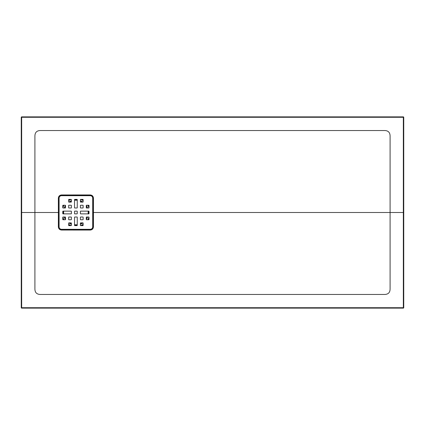 <?xml version="1.0" encoding="UTF-8"?>
<svg xmlns="http://www.w3.org/2000/svg" width="425" height="425" viewBox="0 0 425 425"><rect width="100%" height="100%" fill="white"/><g stroke="black" fill="none" stroke-linecap="round" stroke-linejoin="round"><path stroke-width="0.64" d="M74.529 217.281L74.529 225.34A0.271 0.271 0 0 0 74.8 225.617L76.983 225.617A0.271 0.271 0 0 0 77.26 225.34L77.26 217.281A0.271 0.271 0 0 0 76.983 217.01L74.8 217.01A0.271 0.271 0 0 0 74.529 217.281M76.983 207.99L74.8 207.99A0.271 0.271 0 0 1 74.529 207.719L74.529 199.66A0.271 0.271 0 0 1 74.8 199.383L76.983 199.383A0.271 0.271 0 0 1 77.26 199.66L77.26 207.719A0.271 0.271 0 0 1 76.983 207.99M65.237 217.01L63.054 217.01A0.271 0.271 0 0 0 62.778 217.281L62.778 219.465A0.271 0.271 0 0 0 63.054 219.741L65.237 219.741A0.271 0.271 0 0 0 65.508 219.465L65.508 217.281A0.271 0.271 0 0 0 65.237 217.01M86.546 207.99L88.735 207.99A0.271 0.271 0 0 0 89.006 207.719L89.006 205.535A0.271 0.271 0 0 0 88.735 205.259L86.546 205.259A0.271 0.271 0 0 0 86.275 205.535L86.275 207.719A0.271 0.271 0 0 0 86.546 207.99M80.399 217.281L80.399 219.465A0.271 0.271 0 0 0 80.676 219.741L82.859 219.741A0.271 0.271 0 0 0 83.135 219.465L83.135 217.281A0.271 0.271 0 0 0 82.859 217.01L80.676 217.01A0.271 0.271 0 0 0 80.399 217.281M83.135 205.535L83.135 207.719A0.271 0.271 0 0 1 82.859 207.99L80.676 207.99A0.271 0.271 0 0 1 80.399 207.719L80.399 205.535A0.271 0.271 0 0 1 80.676 205.259L82.859 205.259A0.271 0.271 0 0 1 83.135 205.535M68.924 207.99L71.113 207.99A0.271 0.271 0 0 0 71.384 207.719L71.384 205.535A0.271 0.271 0 0 0 71.113 205.259L68.924 205.259A0.271 0.271 0 0 0 68.653 205.535L68.653 207.719A0.271 0.271 0 0 0 68.924 207.99M61.551 195.697L90.238 195.697A2.46 2.46 0 0 1 92.698 198.156L92.698 226.844A2.46 2.46 0 0 1 90.238 229.303L61.551 229.303A2.46 2.46 0 0 1 59.091 226.844L59.091 198.156A2.46 2.46 0 0 1 61.551 195.697M80.399 199.66L80.399 201.843A0.271 0.271 0 0 0 80.676 202.119L82.859 202.119A0.271 0.271 0 0 0 83.135 201.843L83.135 199.66A0.271 0.271 0 0 0 82.859 199.383L80.676 199.383A0.271 0.271 0 0 0 80.399 199.66M71.384 199.66L71.384 201.843A0.271 0.271 0 0 1 71.113 202.119L68.924 202.119A0.271 0.271 0 0 1 68.653 201.843L68.653 199.66A0.271 0.271 0 0 1 68.924 199.383L71.113 199.383A0.271 0.271 0 0 1 71.384 199.66M86.546 217.01L88.735 217.01A0.271 0.271 0 0 1 89.006 217.281L89.006 219.465A0.271 0.271 0 0 1 88.735 219.741L86.546 219.741A0.271 0.271 0 0 1 86.275 219.465L86.275 217.281A0.271 0.271 0 0 1 86.546 217.01M71.113 219.741L68.924 219.741A0.271 0.271 0 0 1 68.653 219.465L68.653 217.281A0.271 0.271 0 0 1 68.924 217.01L71.113 217.01A0.271 0.271 0 0 1 71.384 217.281L71.384 219.465A0.271 0.271 0 0 1 71.113 219.741M65.237 207.99L63.054 207.99A0.271 0.271 0 0 1 62.778 207.719L62.778 205.535A0.271 0.271 0 0 1 63.054 205.259L65.237 205.259A0.271 0.271 0 0 1 65.508 205.535L65.508 207.719A0.271 0.271 0 0 1 65.237 207.99M71.384 225.34L71.384 223.157A0.271 0.271 0 0 0 71.113 222.881L68.924 222.881A0.271 0.271 0 0 0 68.653 223.157L68.653 225.34A0.271 0.271 0 0 0 68.924 225.617L71.113 225.617A0.271 0.271 0 0 0 71.384 225.34M80.399 225.34L80.399 223.157A0.271 0.271 0 0 1 80.676 222.881L82.859 222.881A0.271 0.271 0 0 1 83.135 223.157L83.135 225.34A0.271 0.271 0 0 1 82.859 225.617L80.676 225.617A0.271 0.271 0 0 1 80.399 225.34M89.006 213.594L89.006 211.406A0.271 0.271 0 0 0 88.735 211.135L80.676 211.135A0.271 0.271 0 0 0 80.399 211.406L80.399 213.594A0.271 0.271 0 0 0 80.676 213.865L88.735 213.865A0.271 0.271 0 0 0 89.006 213.594M74.529 211.406L74.529 213.594A0.271 0.271 0 0 0 74.8 213.865L76.983 213.865A0.271 0.271 0 0 0 77.26 213.594L77.26 211.406A0.271 0.271 0 0 0 76.983 211.135L74.8 211.135A0.271 0.271 0 0 0 74.529 211.406M71.384 211.406L71.384 213.594A0.271 0.271 0 0 1 71.113 213.865L63.054 213.865A0.271 0.271 0 0 1 62.778 213.594L62.778 211.406A0.271 0.271 0 0 1 63.054 211.135L71.113 211.135A0.271 0.271 0 0 1 71.384 211.406M59.048 198.156L59.048 226.844C59.192 228.363 60.026 229.197 61.551 229.346L90.238 229.346C91.757 229.197 92.592 228.363 92.74 226.844L92.74 198.156C92.592 196.637 91.757 195.803 90.238 195.654L61.551 195.654C60.031 195.803 59.197 196.637 59.048 198.156L58.778 198.156C58.942 196.472 59.867 195.548 61.551 195.383L90.238 195.383C91.917 195.548 92.841 196.472 93.006 198.156L93.006 226.844C92.841 228.528 91.917 229.452 90.238 229.617L61.551 229.617C59.867 229.452 58.942 228.528 58.778 226.844L58.778 198.156L58.724 226.844C58.894 228.554 59.835 229.495 61.551 229.665L90.238 229.665C91.943 229.495 92.884 228.554 93.054 226.844L93.054 198.156C92.884 196.446 91.949 195.505 90.238 195.335L61.551 195.335C59.835 195.5 58.894 196.446 58.724 198.156L58.358 198.156C58.544 196.212 59.612 195.149 61.551 194.958L90.238 194.942C92.188 195.133 93.261 196.207 93.452 198.156L93.452 212.5L390.092 212.5L390.092 136C390.012 132.435 388.19 130.618 384.625 130.533L40.375 130.533C36.81 130.613 34.993 132.435 34.908 136L34.908 212.5L58.379 212.5L58.358 198.156M21.25 307.716L21.25 117.284A0.409 0.409 0 0 1 21.659 116.875L403.341 116.875A0.409 0.409 0 0 1 403.75 117.284L403.75 307.716L403.336 307.711L403.336 117.289L21.664 117.289L21.664 307.711L403.336 307.711L403.341 308.125L21.659 308.125L21.664 307.711L21.25 307.716A0.409 0.409 0 0 0 21.659 308.125A0.409 0.409 0 0 1 21.25 307.716M403.75 212.5L390.092 212.5L390.092 289C390.044 292.549 388.222 294.371 384.625 294.467L40.375 294.467C36.778 294.371 34.956 292.549 34.908 289L34.908 212.5L21.25 212.5M93.054 212.5L93.452 212.5L93.452 226.844C93.261 228.793 92.188 229.867 90.238 230.058L61.551 230.042C59.606 229.851 58.544 228.783 58.358 226.844L58.379 212.5L58.719 212.5M90.238 195.654L90.238 194.942M93.452 226.844L92.74 226.844M61.551 230.042L61.551 229.346M61.551 195.654L61.551 194.958M88.188 212.5A12.293 12.293 0 0 0 88.113 211.135A12.293 12.293 0 0 1 88.113 213.865A12.293 12.293 0 0 0 88.188 212.5M87.332 207.99A12.293 12.293 0 0 0 86.275 205.913A12.293 12.293 0 0 1 87.332 207.99M82.477 202.119A12.293 12.293 0 0 0 80.399 201.062A12.293 12.293 0 0 1 82.477 202.119M77.26 200.281A12.293 12.293 0 0 0 74.529 200.281A12.293 12.293 0 0 1 77.26 200.281M71.384 201.062A12.293 12.293 0 0 0 69.307 202.119A12.293 12.293 0 0 1 71.384 201.062M65.508 205.913A12.293 12.293 0 0 0 64.457 207.99A12.293 12.293 0 0 1 65.508 205.913M63.676 211.135A12.293 12.293 0 0 0 63.676 213.865A12.293 12.293 0 0 1 63.676 211.135M64.457 217.01A12.293 12.293 0 0 0 65.508 219.087A12.293 12.293 0 0 1 64.457 217.01M69.307 222.881A12.293 12.293 0 0 0 71.384 223.938A12.293 12.293 0 0 1 69.307 222.881M74.529 224.719A12.293 12.293 0 0 0 77.26 224.719A12.293 12.293 0 0 1 74.529 224.719M80.399 223.938A12.293 12.293 0 0 0 82.477 222.881A12.293 12.293 0 0 1 80.399 223.938M86.275 219.087A12.293 12.293 0 0 0 87.332 217.01A12.293 12.293 0 0 1 86.275 219.087M403.75 117.284L403.336 117.289L403.341 116.875A0.409 0.409 0 0 1 403.75 117.284M21.664 117.289L21.659 116.875A0.409 0.409 0 0 0 21.25 117.284L21.664 117.289M403.75 307.716A0.409 0.409 0 0 1 403.341 308.125A0.409 0.409 0 0 0 403.75 307.716M92.74 198.156L93.452 198.156M90.238 229.346L90.238 230.058M59.048 226.844L58.358 226.844M88.99 207.82A13.903 13.903 0 0 0 87.762 205.259M83.135 200.627A13.903 13.903 0 0 0 80.569 199.405M71.214 199.405A13.903 13.903 0 0 0 68.653 200.627M64.021 205.259A13.903 13.903 0 0 0 62.799 207.82M62.799 217.18A13.903 13.903 0 0 0 64.021 219.741M68.653 224.373A13.903 13.903 0 0 0 71.214 225.595M80.569 225.595A13.903 13.903 0 0 0 83.135 224.373M87.762 219.741A13.903 13.903 0 0 0 88.99 217.18M63.426 213.865A12.543 12.543 0 0 1 63.426 211.135M64.186 207.99A12.543 12.543 0 0 1 65.503 205.472M68.866 202.109A12.543 12.543 0 0 1 71.384 200.797M74.529 200.032A12.543 12.543 0 0 1 77.26 200.032M80.399 200.797A12.543 12.543 0 0 1 82.923 202.109M86.28 205.472A12.543 12.543 0 0 1 87.598 207.99M88.363 211.135A12.543 12.543 0 0 1 88.363 213.865M87.598 217.01A12.543 12.543 0 0 1 86.28 219.528M82.923 222.891A12.543 12.543 0 0 1 80.399 224.203M77.26 224.968A12.543 12.543 0 0 1 74.529 224.968M71.384 224.203A12.543 12.543 0 0 1 68.866 222.891M65.503 219.528A12.543 12.543 0 0 1 64.186 217.01M89.006 218.615A14.471 14.471 0 0 1 88.421 219.741M83.135 225.027A14.471 14.471 0 0 1 82.004 225.617M69.78 225.617A14.471 14.471 0 0 1 68.653 225.027M63.367 219.741A14.471 14.471 0 0 1 62.778 218.615M62.778 206.385A14.471 14.471 0 0 1 63.367 205.259M68.653 199.973A14.471 14.471 0 0 1 69.78 199.383M82.004 199.383A14.471 14.471 0 0 1 83.135 199.973M88.421 205.259A14.471 14.471 0 0 1 89.006 206.385"/></g></svg>
